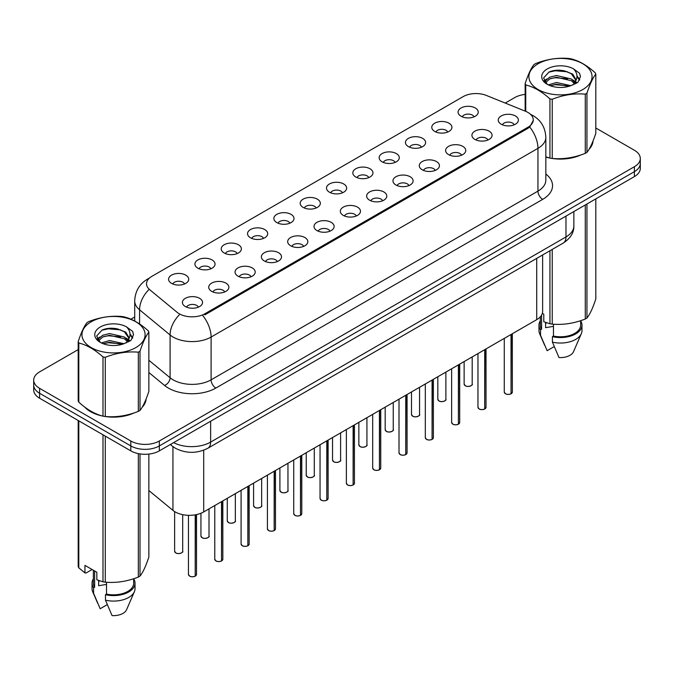 <?xml version="1.0" encoding="UTF-8"?>
<svg xmlns="http://www.w3.org/2000/svg" width="674" height="674" viewBox="0 0 674 674"><rect width="100%" height="100%" fill="white"/><g stroke="black" fill="none" stroke-linecap="round" stroke-linejoin="round"><path stroke-width="1.01" d="M434.722 131.422A10.076 5.822 180 0 1 432.725 129.77A10.076 5.822 180 0 1 436.061 122.542A10.076 5.822 180 0 1 448.977 123.19A10.076 5.822 180 0 1 450.973 129.77A10.076 5.822 180 0 1 434.722 131.422M447.747 132.02A6.049 3.488 0 0 0 446.121 130.318A6.049 3.488 0 0 0 440.164 129.433A6.049 3.488 0 0 0 435.952 132.02M408.402 146.612A10.076 5.822 180 0 1 406.405 144.969A10.076 5.822 180 0 1 409.741 137.732A10.076 5.822 180 0 1 422.657 138.381A10.076 5.822 180 0 1 424.654 144.969A10.076 5.822 180 0 1 408.402 146.612M421.427 147.218A6.049 3.488 0 0 0 419.809 145.517A6.049 3.488 0 0 0 413.844 144.632A6.049 3.488 0 0 0 409.632 147.218M382.082 161.811A10.076 5.822 180 0 1 380.085 160.159A10.076 5.822 180 0 1 383.422 152.931A10.076 5.822 180 0 1 396.337 153.579A10.076 5.822 180 0 1 398.334 160.159A10.076 5.822 180 0 1 382.082 161.811M395.107 162.409A6.049 3.488 0 0 0 393.49 160.715A6.049 3.488 0 0 0 387.533 159.822A6.049 3.488 0 0 0 383.312 162.409M355.762 177.001A10.076 5.822 180 0 1 353.766 175.358A10.076 5.822 180 0 1 357.102 168.129A10.076 5.822 180 0 1 370.018 168.778A10.076 5.822 180 0 1 372.014 175.358A10.076 5.822 180 0 1 355.762 177.001M368.788 177.607A6.049 3.488 0 0 0 367.17 175.906A6.049 3.488 0 0 0 361.213 175.021A6.049 3.488 0 0 0 356.993 177.607M329.443 192.2A10.076 5.822 180 0 1 327.446 190.557A10.076 5.822 180 0 1 330.782 183.32A10.076 5.822 180 0 1 343.698 183.968A10.076 5.822 180 0 1 345.695 190.557A10.076 5.822 180 0 1 329.443 192.2M342.468 192.806A6.049 3.488 0 0 0 340.85 191.104A6.049 3.488 0 0 0 334.894 190.22A6.049 3.488 0 0 0 330.673 192.806M303.123 207.39A10.076 5.822 180 0 1 301.126 205.747A10.076 5.822 180 0 1 304.463 198.518A10.076 5.822 180 0 1 317.378 199.167A10.076 5.822 180 0 1 319.383 205.747A10.076 5.822 180 0 1 303.123 207.39M316.148 207.996A6.049 3.488 0 0 0 314.531 206.295A6.049 3.488 0 0 0 308.574 205.41A6.049 3.488 0 0 0 304.353 207.996M276.812 222.589A10.076 5.822 180 0 1 274.807 220.946A10.076 5.822 180 0 1 278.143 213.709A10.076 5.822 180 0 1 291.058 214.357A10.076 5.822 180 0 1 293.064 220.946A10.076 5.822 180 0 1 276.812 222.589M289.837 223.195A6.049 3.488 0 0 0 288.211 221.493A6.049 3.488 0 0 0 282.254 220.609A6.049 3.488 0 0 0 278.033 223.195M250.492 237.787A10.076 5.822 180 0 1 248.487 236.136A10.076 5.822 180 0 1 251.823 228.907A10.076 5.822 180 0 1 264.739 229.556A10.076 5.822 180 0 1 266.744 236.136A10.076 5.822 180 0 1 250.492 237.787M263.517 238.385A6.049 3.488 0 0 0 261.891 236.684A6.049 3.488 0 0 0 255.935 235.799A6.049 3.488 0 0 0 251.714 238.385M224.172 252.977A10.076 5.822 180 0 1 222.167 251.335A10.076 5.822 180 0 1 225.512 244.106A10.076 5.822 180 0 1 238.419 244.755A10.076 5.822 180 0 1 240.424 251.335A10.076 5.822 180 0 1 224.172 252.977M237.197 253.584A6.049 3.488 0 0 0 235.571 251.882A6.049 3.488 0 0 0 229.615 250.998A6.049 3.488 0 0 0 225.394 253.584M197.853 268.176A10.076 5.822 180 0 1 195.848 266.525A10.076 5.822 180 0 1 199.192 259.296A10.076 5.822 180 0 1 212.099 259.945A10.076 5.822 180 0 1 214.105 266.525A10.076 5.822 180 0 1 197.853 268.176M210.878 268.774A6.049 3.488 0 0 0 209.252 267.081A6.049 3.488 0 0 0 203.295 266.196A6.049 3.488 0 0 0 199.074 268.774M171.533 283.366A10.076 5.822 180 0 1 169.528 281.724A10.076 5.822 180 0 1 172.873 274.495A10.076 5.822 180 0 1 185.78 275.144A10.076 5.822 180 0 1 187.785 281.724A10.076 5.822 180 0 1 171.533 283.366M184.558 283.973A6.049 3.488 0 0 0 182.932 282.271A6.049 3.488 0 0 0 176.976 281.387A6.049 3.488 0 0 0 172.763 283.973M461.041 116.223A10.076 5.822 180 0 1 459.045 114.58A10.076 5.822 180 0 1 462.381 107.343A10.076 5.822 180 0 1 475.296 107.992A10.076 5.822 180 0 1 477.293 114.58A10.076 5.822 180 0 1 461.041 116.223M474.066 116.829A6.049 3.488 0 0 0 472.44 115.128A6.049 3.488 0 0 0 466.484 114.243A6.049 3.488 0 0 0 462.271 116.829M474.867 139.4A10.076 5.822 180 0 1 472.87 137.757A10.076 5.822 180 0 1 476.206 130.52A10.076 5.822 180 0 1 489.122 131.169A10.076 5.822 180 0 1 491.119 137.757A10.076 5.822 180 0 1 474.867 139.4M487.892 140.007A6.049 3.488 0 0 0 486.266 138.305A6.049 3.488 0 0 0 480.309 137.42A6.049 3.488 0 0 0 476.097 140.007M448.547 154.599A10.076 5.822 180 0 1 446.55 152.947A10.076 5.822 180 0 1 449.887 145.719A10.076 5.822 180 0 1 462.802 146.368A10.076 5.822 180 0 1 464.799 152.947A10.076 5.822 180 0 1 448.547 154.599M461.572 155.197A6.049 3.488 0 0 0 459.946 153.495A6.049 3.488 0 0 0 453.99 152.61A6.049 3.488 0 0 0 449.777 155.197M422.227 169.789A10.076 5.822 180 0 1 420.231 168.146A10.076 5.822 180 0 1 423.567 160.909A10.076 5.822 180 0 1 436.482 161.558A10.076 5.822 180 0 1 438.479 168.146A10.076 5.822 180 0 1 422.227 169.789M435.252 170.396A6.049 3.488 0 0 0 433.626 168.694A6.049 3.488 0 0 0 427.67 167.809A6.049 3.488 0 0 0 423.457 170.396M395.908 184.988A10.076 5.822 180 0 1 393.911 183.336A10.076 5.822 180 0 1 397.247 176.108A10.076 5.822 180 0 1 410.163 176.757A10.076 5.822 180 0 1 412.159 183.336A10.076 5.822 180 0 1 395.908 184.988M408.933 185.586A6.049 3.488 0 0 0 407.315 183.884A6.049 3.488 0 0 0 401.35 182.999A6.049 3.488 0 0 0 397.138 185.586M369.588 200.178A10.076 5.822 180 0 1 367.591 198.535A10.076 5.822 180 0 1 370.927 191.306A10.076 5.822 180 0 1 383.843 191.955A10.076 5.822 180 0 1 385.84 198.535A10.076 5.822 180 0 1 369.588 200.178M382.613 200.785A6.049 3.488 0 0 0 380.995 199.083A6.049 3.488 0 0 0 375.039 198.198A6.049 3.488 0 0 0 370.818 200.785M343.268 215.377A10.076 5.822 180 0 1 341.271 213.734A10.076 5.822 180 0 1 344.608 206.497A10.076 5.822 180 0 1 357.523 207.145A10.076 5.822 180 0 1 359.52 213.734A10.076 5.822 180 0 1 343.268 215.377M356.293 215.975A6.049 3.488 0 0 0 354.676 214.281A6.049 3.488 0 0 0 348.719 213.397A6.049 3.488 0 0 0 344.498 215.975M316.949 230.567A10.076 5.822 180 0 1 314.952 228.924A10.076 5.822 180 0 1 318.288 221.695A10.076 5.822 180 0 1 331.204 222.344A10.076 5.822 180 0 1 333.2 228.924A10.076 5.822 180 0 1 316.949 230.567M329.974 231.174A6.049 3.488 0 0 0 328.356 229.472A6.049 3.488 0 0 0 322.399 228.587A6.049 3.488 0 0 0 318.179 231.174M290.629 245.766A10.076 5.822 180 0 1 288.632 244.123A10.076 5.822 180 0 1 291.968 236.886A10.076 5.822 180 0 1 304.884 237.534A10.076 5.822 180 0 1 306.881 244.123A10.076 5.822 180 0 1 290.629 245.766M303.654 246.372A6.049 3.488 0 0 0 302.036 244.67A6.049 3.488 0 0 0 296.08 243.786A6.049 3.488 0 0 0 291.859 246.372M264.318 260.964A10.076 5.822 180 0 1 262.312 259.313A10.076 5.822 180 0 1 265.649 252.084A10.076 5.822 180 0 1 278.564 252.733A10.076 5.822 180 0 1 280.569 259.313A10.076 5.822 180 0 1 264.318 260.964M277.334 261.563A6.049 3.488 0 0 0 275.717 259.861A6.049 3.488 0 0 0 269.76 258.976A6.049 3.488 0 0 0 265.539 261.563M237.998 276.155A10.076 5.822 180 0 1 235.993 274.512A10.076 5.822 180 0 1 239.329 267.275A10.076 5.822 180 0 1 252.244 267.932A10.076 5.822 180 0 1 254.25 274.512A10.076 5.822 180 0 1 237.998 276.155M251.023 276.761A6.049 3.488 0 0 0 249.397 275.059A6.049 3.488 0 0 0 243.44 274.175A6.049 3.488 0 0 0 239.219 276.761M211.678 291.353A10.076 5.822 180 0 1 209.673 289.702A10.076 5.822 180 0 1 213.018 282.473A10.076 5.822 180 0 1 225.925 283.122A10.076 5.822 180 0 1 227.93 289.702A10.076 5.822 180 0 1 211.678 291.353M224.703 291.952A6.049 3.488 0 0 0 223.077 290.258A6.049 3.488 0 0 0 217.121 289.373A6.049 3.488 0 0 0 212.9 291.952M185.358 306.544A10.076 5.822 180 0 1 183.353 304.901A10.076 5.822 180 0 1 186.698 297.672A10.076 5.822 180 0 1 199.605 298.321A10.076 5.822 180 0 1 201.61 304.901A10.076 5.822 180 0 1 185.358 306.544M198.383 307.15A6.049 3.488 0 0 0 196.757 305.448A6.049 3.488 0 0 0 190.801 304.564A6.049 3.488 0 0 0 186.58 307.15M501.186 124.201A10.076 5.822 180 0 1 499.19 122.558A10.076 5.822 180 0 1 502.526 115.33A10.076 5.822 180 0 1 515.442 115.979A10.076 5.822 180 0 1 517.438 122.558A10.076 5.822 180 0 1 501.186 124.201M514.211 124.808A6.049 3.488 0 0 0 512.585 123.106A6.049 3.488 0 0 0 506.629 122.221A6.049 3.488 0 0 0 502.416 124.808M525.509 111.261A18.139 10.472 180 0 1 527.936 112.44A18.139 10.472 180 0 1 533.244 119.846A18.139 10.472 180 0 1 527.936 127.251L204.879 313.764A18.139 10.472 180 0 1 177.195 312.365L149.805 289.778A18.139 10.472 180 0 1 146.519 283.771A18.139 10.472 180 0 1 151.835 276.365L463.156 96.626A18.139 10.472 180 0 1 486.392 95.447L525.509 111.261M542.621 254.974L542.621 311.439A20.153 11.635 180 0 1 536.715 319.661L203.7 511.928A20.153 11.635 180 0 1 172.94 510.37L148.861 490.52M84.579 406.961A32.588 18.813 0 0 0 90.485 411.629A32.588 18.813 0 0 0 102.625 416.052M533.294 120.393L529.739 127.032L527.978 128.313L204.93 314.817M78.192 349.604L39.606 371.88A20.153 11.635 0 0 0 33.7 380.111L33.7 389.985A20.153 11.635 0 0 0 39.606 398.216L130.815 450.872L130.815 445.935A20.153 11.635 0 0 0 159.325 445.935L634.394 171.659A20.153 11.635 0 0 0 640.3 163.428A20.153 11.635 0 0 1 634.394 171.659L159.325 445.935A20.153 11.635 0 0 1 130.815 445.935L39.606 393.279L130.815 445.935L130.815 440.998A20.153 11.635 0 0 0 159.325 440.998L634.394 166.722A20.153 11.635 0 0 0 640.3 158.491A20.153 11.635 0 0 0 634.394 150.26L595.808 127.984M33.7 385.048A20.153 11.635 0 0 0 39.606 393.279A20.153 11.635 0 0 1 33.7 385.048M545.83 157.084A32.588 18.813 0 0 0 549.571 158.011M551.121 158.297A32.588 18.813 0 0 0 581.005 154.885M589.009 149.358A32.588 18.813 0 0 0 593.036 141.001M104.175 416.347A32.588 18.813 0 0 0 134.05 412.935M142.062 407.408A32.588 18.813 0 0 0 146.09 399.042M525.139 94.402A20.153 11.635 0 0 0 514.675 97.604L505.222 103.063M134.707 316.974L130.882 319.181M114.866 328.432L114.319 328.743M97.123 338.668L99.971 337.034M33.7 380.111A20.153 11.635 0 0 0 39.606 388.342L130.815 440.998M145.887 400.516A32.588 18.813 0 0 0 145.778 400.019M592.834 142.475A32.588 18.813 0 0 0 592.724 141.97M130.815 450.872A20.153 11.635 0 0 0 159.325 450.872L634.394 176.596A20.153 11.635 0 0 0 640.3 168.365L640.3 158.491M511.01 393.852C508.617 394.619 506.772 394.593 505.492 393.776L504.278 392.074A4.027 2.325 0 0 0 505.458 393.717A4.027 2.325 0 0 0 511.035 393.784L510.943 393.843A3.901 2.249 180 0 1 505.559 393.776M511.035 393.624L511.288 334.346M511.035 393.784L511.035 334.489M484.69 409.042C482.298 409.817 480.452 409.792 479.172 408.975L477.959 407.264A4.027 2.325 0 0 0 479.138 408.916A4.027 2.325 0 0 0 484.716 408.983L484.623 409.034A3.901 2.249 180 0 1 479.239 408.966M484.716 408.815L484.968 349.545M484.716 408.983L484.716 349.688M458.371 424.241C455.978 425.008 454.133 424.991 452.852 424.165L451.639 422.463A4.027 2.325 0 0 0 452.827 424.106A4.027 2.325 0 0 0 458.396 424.182L458.303 424.232A3.901 2.249 180 0 1 452.92 424.165M458.396 424.013L458.649 364.735M458.396 424.182L458.396 364.878M432.051 439.431C429.658 440.206 427.813 440.181 426.532 439.364L425.319 437.653A4.027 2.325 0 0 0 426.507 439.305A4.027 2.325 0 0 0 432.076 439.372L431.983 439.423A3.901 2.249 180 0 1 426.6 439.355M432.076 439.204L432.329 379.934M432.076 439.372L432.076 380.077M405.731 454.63C403.338 455.397 401.502 455.38 400.213 454.562L399.008 452.852A4.027 2.325 0 0 0 400.188 454.495A4.027 2.325 0 0 0 405.756 454.571L405.664 454.621A3.901 2.249 180 0 1 400.28 454.554M405.756 454.402L406.009 395.124M405.756 454.571L405.756 395.267M538.147 63.752A31.577 18.232 -0 0 0 538.147 89.532A31.577 18.232 -0 0 0 582.799 89.532A31.577 18.232 -0 0 0 582.799 63.752A31.577 18.232 -0 0 0 538.147 63.752M545.83 156.84L549.942 158.104A36.278 20.945 -0 0 0 552.242 158.457C563.203 159.418 574.214 157.716 585.276 153.352A36.278 20.945 -0 0 0 586.127 152.872A36.278 20.945 -0 0 0 586.953 152.383C589.893 148.701 592.842 142.349 595.808 133.309L595.808 74.106A36.278 20.945 -0 0 0 595.193 72.784C587.113 65.454 579.05 60.803 571.004 58.815A36.278 20.945 -0 0 0 568.713 58.461C557.651 57.517 546.639 59.219 535.678 63.575A36.278 20.945 -0 0 0 534.819 64.047A36.278 20.945 -0 0 0 533.993 64.544C531.028 68.268 528.079 74.629 525.139 83.618A36.278 20.945 -0 0 0 525.754 84.941L525.754 111.362M549.942 158.104L549.942 98.901C541.862 91.58 533.8 86.929 525.754 84.941M549.942 98.901A36.278 20.945 -0 0 0 552.242 99.263L552.242 158.457M585.276 153.352L585.276 94.149C574.307 93.189 563.296 94.891 552.242 99.263M585.276 94.149A36.278 20.945 -0 0 0 586.127 93.669A36.278 20.945 -0 0 0 586.953 93.18L586.953 152.383M570.929 85.674L556.497 82.481L548.316 84.899M568.915 86.323L556.497 84.225L550.153 85.699M574.871 82.624L571.333 78.968L556.497 75.513L549.613 77.232L545.637 80.627L545.123 82.472M574.307 83.492L571.333 80.712L556.497 77.257L549.613 78.968L545.434 82.809M572.951 85L575.31 81.731L575.832 79.431L572.74 74.098L564.315 70.846C558.569 69.675 553.455 70.079 548.981 72.059L543.573 77.957L547.204 84.275A18.771 10.835 -0 0 0 570.667 85.741L577.989 82.194L580.449 76.642L579.606 73.331L573.456 68.815A18.771 10.835 -0 0 0 547.204 68.984A18.771 10.835 -0 0 0 547.204 84.309M575.023 84.09L575.832 80.813M575.79 80.113L571.333 73.744L564.719 70.922M573.456 68.815C577.365 72.792 577.989 77.097 575.31 81.722M525.139 111.117L525.139 83.618M595.808 74.106C592.867 77.78 589.919 84.14 586.953 93.18M567.533 85.741L555.309 84.697L550.439 85.581M576.472 83.273L575.613 82.582M575.091 82.203L574.223 81.638M567.533 78.774L555.309 77.729L550.439 78.614M545.729 80.45L544.297 81.335M579.522 80.122L576.952 76.735M567.584 71.823L555.309 70.762L548.762 72.169M580.449 76.811L579.606 73.331M577.028 82.902L575.764 81.824M575.394 81.546L572.386 79.743M546.917 78.993L543.977 80.703M579.733 79.709L576.944 75.859M91.201 321.793A31.577 18.232 -0 0 0 91.201 347.582A31.577 18.232 -0 0 0 135.853 347.582A31.577 18.232 -0 0 0 135.853 321.793A31.577 18.232 -0 0 0 91.201 321.793M87.873 322.096A36.278 20.945 -0 0 0 87.047 322.585C84.082 326.317 81.133 332.67 78.192 341.659A36.278 20.945 -0 0 0 78.807 342.99L78.807 402.184C86.845 409.489 94.908 414.139 102.996 416.153A36.278 20.945 -0 0 0 105.287 416.507C116.257 417.467 127.268 415.757 138.322 411.393A36.278 20.945 -0 0 0 139.181 410.913A36.278 20.945 -0 0 0 140.007 410.424C142.947 406.751 145.896 400.39 148.861 391.35L148.861 332.147A36.278 20.945 -0 0 0 148.246 330.824C140.158 323.503 132.096 318.844 124.058 316.864A36.278 20.945 -0 0 0 121.758 316.502C110.705 315.558 99.693 317.26 88.724 321.616A36.278 20.945 -0 0 0 87.873 322.096M102.996 416.153L102.996 356.95C94.908 349.629 86.845 344.97 78.807 342.99M102.996 356.95A36.278 20.945 -0 0 0 105.287 357.304L105.287 416.507M138.322 411.393L138.322 352.19C127.361 351.238 116.349 352.94 105.287 357.304M138.322 352.19A36.278 20.945 -0 0 0 139.181 351.718A36.278 20.945 -0 0 0 140.007 351.221L140.007 410.424M78.192 341.659L78.192 400.862A36.278 20.945 -0 0 0 78.807 402.184M123.974 343.715L109.55 340.53L101.37 342.948M121.96 344.372L109.55 342.266L103.206 343.74M127.917 340.665L124.387 337.017L109.55 333.563L102.667 335.273L98.69 338.668L98.168 340.513M127.352 341.533L124.387 338.761L109.55 335.298L102.667 337.017L98.48 340.85M126.004 343.041L128.363 339.772L128.886 337.472L125.794 332.139L117.369 328.887C111.623 327.716 106.509 328.12 102.027 330.108L96.626 336.006L100.258 342.316M128.077 342.131L128.886 338.853M128.835 338.163L124.387 331.793L117.765 328.963M100.249 327.025A18.771 10.835 -0 0 0 100.249 342.35A18.771 10.835 -0 0 0 123.721 343.791L131.034 340.235L133.503 334.692L132.66 331.372L126.51 326.856A18.771 10.835 -0 0 0 100.249 327.025M126.51 326.856C130.419 330.833 131.034 335.138 128.363 339.763M148.861 332.147C145.921 335.829 142.972 342.181 140.007 351.221M120.587 343.791L108.354 342.737L103.484 343.622M129.518 341.314L128.667 340.623M128.144 340.252L127.268 339.679M120.587 336.823L108.354 335.77L103.484 336.663M98.783 338.5L97.351 339.384M132.576 338.163L129.998 334.776M120.638 329.864L108.354 328.811L101.808 330.209M133.503 334.86L132.66 331.372M130.082 340.951L128.818 339.873M128.439 339.586L125.431 337.792M132.786 337.75L129.998 333.9M545.83 156.865A32.251 18.619 0 0 0 546.277 156.991M554.963 158.626A32.251 18.619 0 0 0 578.856 155.576M589.742 148.095A32.251 18.619 0 0 0 592.556 142.18M546.353 322.694A15.19 8.77 0 0 0 545.586 324.186M545.586 322.425L545.586 327.665L553.455 326.376M542.334 313.368L543.792 314.21L543.792 321.725L549.942 323.773A36.278 20.945 0 0 0 552.242 324.127C563.203 325.087 574.214 323.385 585.276 319.021A36.278 20.945 0 0 0 586.953 318.044C589.893 314.37 592.842 308.018 595.808 298.978L595.808 198.872M553.455 324.211L553.455 336.056A20.153 11.635 0 0 0 580.634 325.146L580.634 320.681M553.455 336.056L552.419 336.655A21.501 12.41 0 0 0 581.974 325.146A21.501 12.41 0 0 0 580.634 320.824M552.419 336.655L552.419 342.139A21.501 12.41 0 0 0 581.333 333.638A21.501 12.41 0 0 0 581.974 330.631L581.974 325.146M552.419 342.139L558.999 357.54A13.438 7.759 0 0 0 573.515 351.71L581.333 333.638M585.276 319.021L585.276 204.955M586.953 203.986L586.953 318.044M552.242 249.414L552.242 324.127M549.942 323.773L549.942 250.745M540.321 316.831L540.321 325.146A20.153 11.635 0 0 0 541.584 329.198L541.584 315.12M540.321 320.824A21.501 12.41 0 0 0 538.973 325.146A21.501 12.41 0 0 0 540.54 329.797L541.584 329.198M538.973 325.146L538.973 330.631A21.501 12.41 0 0 0 539.613 333.638A21.501 12.41 0 0 0 540.54 335.281L540.54 329.797M554.205 346.596L547.12 350.682L540.54 335.281M85.935 407.955A32.251 18.619 0 0 0 90.72 411.485A32.251 18.619 0 0 0 99.322 415.041M108.017 416.667A32.251 18.619 0 0 0 131.902 413.625M142.795 406.144A32.251 18.619 0 0 0 145.609 400.23M99.407 580.735A15.19 8.77 0 0 0 98.64 582.226M98.64 580.466L98.64 585.706L106.509 584.425M92.085 569.513L86.061 572.993L84.958 572.917L84.958 565.393L96.837 572.251L96.837 579.775L102.996 581.814A36.278 20.945 0 0 0 105.287 582.176C116.257 583.136 127.268 581.426 138.322 577.062A36.278 20.945 0 0 0 140.007 576.093C142.947 572.42 145.896 566.059 148.861 557.019L148.861 454.074M106.509 582.26L106.509 594.097A20.153 11.635 0 0 0 133.679 583.187L133.679 578.722M106.509 594.097L105.473 594.695A21.501 12.41 0 0 0 135.027 583.187A21.501 12.41 0 0 0 133.679 578.873M105.473 594.695L105.473 600.189A21.501 12.41 0 0 0 134.387 591.688A21.501 12.41 0 0 0 135.027 588.68L135.027 583.187M105.473 600.189L112.044 615.589A13.438 7.759 0 0 0 126.56 609.759L134.387 591.688M138.322 577.062L138.322 453.61M140.007 453.914L140.007 576.093M105.287 436.137L105.287 582.176M102.996 581.814L102.996 434.806M78.807 420.846L78.807 567.853L84.958 572.917M78.807 567.853A36.278 20.945 0 0 1 78.192 566.531L78.192 420.492M93.366 570.255L93.366 583.187A20.153 11.635 0 0 0 94.63 587.239L94.63 570.979M93.366 578.873A21.501 12.41 0 0 0 92.026 583.187A21.501 12.41 0 0 0 93.593 587.846L94.63 587.239M92.026 583.187L92.026 588.68A21.501 12.41 0 0 0 92.667 591.688A21.501 12.41 0 0 0 93.593 593.331L93.593 587.846M107.259 604.637L100.173 608.732L93.593 593.331M379.411 469.829C377.019 470.595 375.182 470.57 373.893 469.753L372.688 468.051A4.027 2.325 0 0 0 373.868 469.694A4.027 2.325 0 0 0 379.437 469.761L379.352 469.82A3.901 2.249 180 0 1 373.96 469.744M379.437 469.601L379.689 410.323M379.437 469.761L379.437 410.466M353.092 485.019C350.699 485.794 348.862 485.769 347.573 484.951L346.369 483.241A4.027 2.325 0 0 0 347.548 484.892A4.027 2.325 0 0 0 353.117 484.96L353.033 485.01A3.901 2.249 180 0 1 347.641 484.943M353.117 484.791L353.37 425.521M353.117 484.96L353.117 425.665M326.772 500.218C324.379 500.984 322.543 500.959 321.254 500.142L320.049 498.44A4.027 2.325 0 0 0 321.228 500.083A4.027 2.325 0 0 0 326.797 500.15L326.713 500.209A3.901 2.249 180 0 1 321.321 500.142M326.797 499.99L327.05 440.712M326.797 500.15L326.797 440.855M300.452 515.408C298.06 516.183 296.223 516.158 294.934 515.34L293.729 513.63A4.027 2.325 0 0 0 294.909 515.281A4.027 2.325 0 0 0 300.486 515.349L300.393 515.399A3.901 2.249 180 0 1 295.001 515.332M300.486 515.18L300.73 455.91M300.486 515.349L300.486 456.054M274.133 530.606C271.74 531.373 269.903 531.356 268.614 530.539L267.409 528.829A4.027 2.325 0 0 0 268.589 530.472A4.027 2.325 0 0 0 274.166 530.548L274.074 530.598A3.901 2.249 180 0 1 268.682 530.531M274.166 530.379L274.411 471.101M274.166 530.548L274.166 471.244M247.813 545.805C245.42 546.572 243.584 546.547 242.295 545.729L241.09 544.028A4.027 2.325 0 0 0 242.269 545.67A4.027 2.325 0 0 0 247.847 545.738L247.754 545.788A3.901 2.249 180 0 1 242.362 545.721M247.847 545.578L248.091 486.299M247.847 545.738L247.847 486.443M221.493 560.995C219.101 561.771 217.264 561.745 215.975 560.928L214.77 559.218A4.027 2.325 0 0 0 215.95 560.861A4.027 2.325 0 0 0 221.527 560.937L221.434 560.987A3.901 2.249 180 0 1 216.042 560.92M221.527 560.768L221.771 501.49M221.527 560.937L221.527 501.633M195.182 576.194C192.781 576.961 190.944 576.936 189.664 576.118L188.45 574.416A4.027 2.325 0 0 0 189.63 576.059A4.027 2.325 0 0 0 195.207 576.127L195.115 576.186A3.901 2.249 180 0 1 189.731 576.118M195.207 575.967L195.452 514.81M195.207 576.127L195.207 514.852M204.879 313.764L204.879 314.851M527.936 127.251L527.936 128.338M536.715 258.378L536.715 319.661M172.94 446.626L172.94 510.37M203.7 450.198L203.7 511.928M545.83 174.01A33.59 19.394 180 0 1 542.705 199.361L215.857 388.064A6.715 3.875 60 0 1 211.105 379.833L537.953 191.13A26.876 15.519 0 0 0 545.83 180.16L545.83 137.37A26.876 15.519 180 0 1 537.953 148.339A23.514 13.573 -120 0 0 529.739 127.032M215.857 388.064A33.59 19.394 180 0 1 168.348 388.064A33.59 19.394 180 0 1 164.582 385.477L148.861 372.503M179.25 314.927A23.514 15.729 129.5 0 0 170.092 334.978L170.092 377.76A26.876 15.519 0 0 0 173.1 379.833A26.876 15.519 0 0 0 211.105 379.833L211.105 337.051A26.876 15.519 180 0 1 173.1 337.051A26.876 15.519 180 0 1 170.092 334.978L139.569 309.813A26.876 15.519 180 0 1 134.707 300.907L134.707 321.018M202.891 315.735A23.514 13.573 60 0 1 211.105 337.051L537.953 148.339L537.953 191.13A6.715 3.875 60 0 0 542.705 199.361M148.996 278.488A23.514 13.573 -120 0 0 147.446 279.171C139.408 283.998 135.162 291.244 134.707 300.907M148.634 289.854A23.514 15.729 129.5 0 0 139.569 309.813L139.569 323.967M159.325 440.998L159.325 450.872M634.394 166.722L634.394 176.596M39.606 388.342L39.606 398.216M148.861 360.261L170.092 377.76A6.715 4.491 -50.5 0 1 164.582 385.477M173.597 442.633A26.876 15.519 0 0 0 210.633 442.102L565.983 236.936A26.876 15.519 0 0 0 573.86 225.967C574.054 232.631 570.499 238.343 563.203 243.087L207.845 448.252A13.438 7.759 60 0 0 210.633 442.102L210.633 421.25M565.983 216.093L565.983 236.936A13.438 7.759 60 0 1 563.203 243.087M170.682 444.318A13.438 8.989 129.5 0 0 172.072 445.944L170.337 444.511M511.288 393.641A4.027 2.325 0 0 0 512.341 392.074L512.341 333.731M465.321 385.739A4.027 2.325 0 0 0 469.711 386.244A4.027 2.325 0 0 0 472.196 384.087C473.544 385.107 467.967 387.592 465.346 385.798L464.133 384.087A4.027 2.325 0 0 0 465.321 385.739M470.974 385.764A3.901 2.249 180 0 1 465.414 385.789M484.968 408.84A4.027 2.325 0 0 0 486.021 407.264L486.021 348.93M458.649 424.03A4.027 2.325 0 0 0 459.702 422.463L459.702 364.128M432.329 439.229A4.027 2.325 0 0 0 433.382 437.653L433.382 379.319M406.009 454.428A4.027 2.325 0 0 0 407.062 452.852L407.062 394.517M439.001 400.929A4.027 2.325 0 0 0 443.391 401.434A4.027 2.325 0 0 0 445.876 399.286C447.224 400.305 441.647 402.782 439.027 400.996L437.822 399.286A4.027 2.325 0 0 0 439.001 400.929M444.655 400.954A3.901 2.249 180 0 1 439.094 400.988M412.682 416.128A4.027 2.325 0 0 0 417.071 416.633A4.027 2.325 0 0 0 419.565 414.476C420.905 415.496 415.327 417.981 412.707 416.187L411.502 414.476A4.027 2.325 0 0 0 412.682 416.128M418.335 416.153A3.901 2.249 180 0 1 412.774 416.178M386.362 431.318A4.027 2.325 0 0 0 390.752 431.823A4.027 2.325 0 0 0 393.245 429.675C394.585 430.694 389.008 433.18 386.387 431.385L385.183 429.675A4.027 2.325 0 0 0 386.362 431.318M392.015 431.352A3.901 2.249 180 0 1 386.455 431.377M379.689 469.618A4.027 2.325 0 0 0 380.751 468.051L380.751 409.708M353.37 484.817A4.027 2.325 0 0 0 354.431 483.241L354.431 424.906M327.05 500.007A4.027 2.325 0 0 0 328.112 498.44L328.112 440.105M360.042 446.517A4.027 2.325 0 0 0 364.432 447.022A4.027 2.325 0 0 0 366.926 444.874C368.265 445.893 362.688 448.37 360.068 446.576L358.863 444.874A4.027 2.325 0 0 0 360.042 446.517M365.696 446.542A3.901 2.249 180 0 1 360.135 446.576M333.723 461.715A4.027 2.325 0 0 0 338.112 462.212A4.027 2.325 0 0 0 340.606 460.064C341.945 461.083 336.368 463.569 333.748 461.774L332.543 460.064A4.027 2.325 0 0 0 333.723 461.715M339.376 461.741A3.901 2.249 180 0 1 333.815 461.766M307.403 476.906A4.027 2.325 0 0 0 311.792 477.411A4.027 2.325 0 0 0 314.286 475.263C315.626 476.282 310.048 478.759 307.428 476.965L306.223 475.263A4.027 2.325 0 0 0 307.403 476.906M313.056 476.931A3.901 2.249 180 0 1 307.496 476.965M300.73 515.206A4.027 2.325 0 0 0 301.792 513.63L301.792 455.295M274.411 530.404A4.027 2.325 0 0 0 275.472 528.829L275.472 470.494M248.091 545.595A4.027 2.325 0 0 0 249.153 544.028L249.153 485.684M221.771 560.793A4.027 2.325 0 0 0 222.833 559.218L222.833 500.883M195.452 575.984A4.027 2.325 0 0 0 196.513 574.416L196.513 514.599M281.083 492.104A4.027 2.325 0 0 0 285.473 492.61A4.027 2.325 0 0 0 287.966 490.453C289.306 491.472 283.729 493.958 281.109 492.163L279.904 490.453A4.027 2.325 0 0 0 281.083 492.104M286.736 492.13A3.901 2.249 180 0 1 281.176 492.155M254.764 507.295A4.027 2.325 0 0 0 259.161 507.8A4.027 2.325 0 0 0 261.647 505.652C262.986 506.671 257.409 509.148 254.789 507.362L253.584 505.652A4.027 2.325 0 0 0 254.764 507.295M260.417 507.328A3.901 2.249 180 0 1 254.856 507.354M228.444 522.493A4.027 2.325 0 0 0 232.842 522.999A4.027 2.325 0 0 0 235.327 520.85C236.675 521.87 231.089 524.347 228.469 522.552L227.264 520.85A4.027 2.325 0 0 0 228.444 522.493M234.097 522.519A3.901 2.249 180 0 1 228.537 522.544M202.124 537.692A4.027 2.325 0 0 0 206.522 538.189A4.027 2.325 0 0 0 209.007 536.041C210.355 537.06 204.77 539.545 202.158 537.751L200.945 536.041A4.027 2.325 0 0 0 202.124 537.692M207.777 537.717A3.901 2.249 180 0 1 202.225 537.742M175.804 552.882A4.027 2.325 0 0 0 180.202 553.388A4.027 2.325 0 0 0 182.688 551.239C184.036 552.259 178.45 554.736 175.838 552.941L174.625 551.239A4.027 2.325 0 0 0 175.804 552.882M181.458 552.907A3.901 2.249 180 0 1 175.906 552.941M533.244 119.846L533.244 121.152M545.83 137.37C545.376 127.706 541.129 120.461 533.083 115.633L530.539 114.336M149.611 277.924L147.446 279.171M207.845 448.252C197.035 453.686 186.218 453.686 175.409 448.252L172.072 445.944M573.86 225.967L573.86 211.543M504.278 392.074L504.278 338.39M512.341 392.074L511.254 393.709M472.196 384.087L472.196 356.908M464.133 384.087L464.133 361.567M477.959 407.264L477.959 353.589M486.021 407.264L484.935 408.899M451.639 422.463L451.639 368.779M459.702 422.463L458.615 424.098M425.319 437.653L425.319 383.978M433.382 437.653L432.295 439.288M399.008 452.852L399.008 399.168M407.062 452.852L405.984 454.487M445.876 399.286L445.876 372.107M437.822 399.286L437.822 376.758M419.565 414.476L419.565 387.306M411.502 414.476L411.502 391.956M393.245 429.675L393.245 402.496M385.183 429.675L385.183 407.155M592.724 142.972L592.724 141.767M544.643 345.257L539.613 333.638M145.778 401.013L145.778 399.817M97.696 603.297L92.667 591.688M372.688 468.051L372.688 414.367M380.751 468.051L379.664 469.685M346.369 483.241L346.369 429.557M354.431 483.241L353.344 484.876M320.049 498.44L320.049 444.756M328.112 498.44L327.025 500.074M366.926 444.874L366.926 417.695M358.863 444.874L358.863 422.345M340.606 460.064L340.606 432.885M332.543 460.064L332.543 437.544M314.286 475.263L314.286 448.084M306.223 475.263L306.223 452.734M293.729 513.63L293.729 459.954M301.792 513.63L300.705 515.265M267.409 528.829L267.409 475.145M275.472 528.829L274.385 530.463M241.09 544.028L241.09 490.343M249.153 544.028L248.066 545.654M214.77 559.218L214.77 505.534M222.833 559.218L221.746 560.852M188.45 574.416L188.45 515.324M196.513 574.416L195.426 576.051M287.966 490.453L287.966 463.274M279.904 490.453L279.904 467.933M261.647 505.652L261.647 478.473M253.584 505.652L253.584 483.132M235.327 520.85L235.327 493.671M227.264 520.85L227.264 498.322M209.007 536.041L209.007 508.862M200.945 536.041L200.945 513.259M182.688 551.239L182.688 514.658M174.625 551.239L174.625 511.583"/></g></svg>
